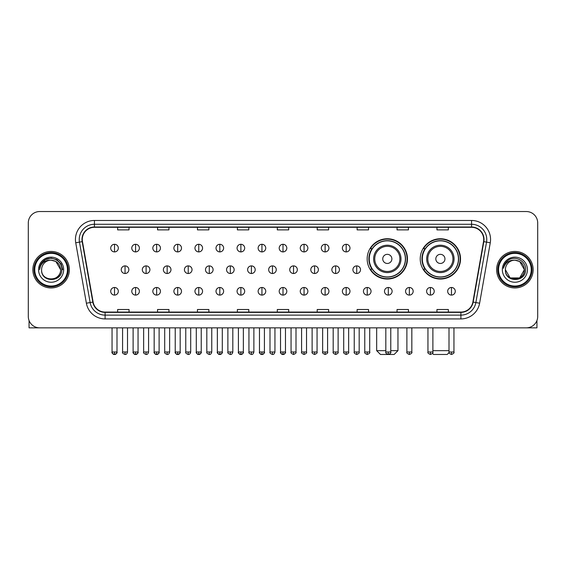 <?xml version="1.0" encoding="UTF-8"?>
<svg xmlns="http://www.w3.org/2000/svg" width="566" height="566" viewBox="0 0 566 566"><rect width="100%" height="100%" fill="white"/><g stroke="black" fill="none" stroke-linecap="round" stroke-linejoin="round"><path stroke-width="0.85" d="M420.234 258.895A20.15 20.15 0 0 0 440.383 279.045A20.15 20.15 0 0 0 460.533 258.895A20.15 20.15 0 0 0 440.383 238.753A20.15 20.15 0 0 0 420.234 258.895M367.164 258.895A20.15 20.15 0 0 0 387.314 279.045A20.15 20.15 0 0 0 407.463 258.895A20.15 20.15 0 0 0 387.314 238.753A20.15 20.15 0 0 0 367.164 258.895M371.996 269.161A18.437 18.437 0 0 1 371.996 248.637M425.066 269.161A18.437 18.437 0 0 1 425.066 248.637M28.3 222.933L28.3 316.451A11.405 11.405 0 0 0 39.705 327.856L526.295 327.856A11.405 11.405 0 0 0 537.7 316.451L537.7 222.933A11.405 11.405 0 0 0 526.295 211.535L39.705 211.535A11.405 11.405 0 0 0 28.3 222.933L28.3 316.451M32.863 269.692A18.246 18.246 0 0 0 51.11 287.945A18.246 18.246 0 0 0 69.356 269.692A18.246 18.246 0 0 0 51.11 251.445A18.246 18.246 0 0 0 32.863 269.692A18.246 18.246 0 0 0 51.11 287.945A18.246 18.246 0 0 0 69.356 269.692A18.246 18.246 0 0 0 51.11 251.445A18.246 18.246 0 0 0 32.863 269.692M496.644 269.692A18.246 18.246 0 0 0 514.89 287.945A18.246 18.246 0 0 0 533.137 269.692A18.246 18.246 0 0 0 514.89 251.445A18.246 18.246 0 0 0 496.644 269.692A18.246 18.246 0 0 0 514.89 287.945A18.246 18.246 0 0 0 533.137 269.692A18.246 18.246 0 0 0 514.89 251.445A18.246 18.246 0 0 0 496.644 269.692M82.282 239.475A12.162 12.162 0 0 1 94.444 227.306L471.556 227.306A12.162 12.162 0 0 1 483.534 241.583L472.879 302.032A12.162 12.162 0 0 1 460.894 312.078L105.106 312.078A12.162 12.162 0 0 1 93.121 302.032L82.466 241.583A12.162 12.162 0 0 1 82.282 239.475M81.978 239.475A12.466 12.466 0 0 0 82.169 241.64L92.824 302.081A12.466 12.466 0 0 0 105.106 312.382L460.894 312.382A12.466 12.466 0 0 0 473.176 302.081L483.831 241.64A12.466 12.466 0 0 0 471.556 227.001L94.444 227.001A12.466 12.466 0 0 0 81.978 239.475M75.731 242.772A19.011 19.011 0 0 1 94.444 220.464L471.556 220.464A19.011 19.011 0 0 1 490.269 242.772L479.614 303.22A19.011 19.011 0 0 1 460.894 318.927L105.106 318.927A19.011 19.011 0 0 1 86.386 303.22L75.731 242.772L79.473 242.114A15.204 15.204 0 0 1 94.444 224.27L471.556 224.27A15.204 15.204 0 0 1 486.527 242.114L475.872 302.555A15.204 15.204 0 0 1 460.894 315.12L105.106 315.12A15.204 15.204 0 0 1 90.128 302.555L79.473 242.114A15.204 15.204 0 0 1 79.24 239.475M526.295 211.535L39.705 211.535M39.705 327.856L526.295 327.856M537.7 316.451L537.7 222.933M473.176 302.081L475.872 302.555L486.527 242.114L490.269 242.772M277.298 227.306L277.298 229.881L288.702 229.881L288.702 227.306M237.38 227.306L237.38 229.881L248.785 229.881L248.785 227.306M197.463 227.306L197.463 229.881L208.868 229.881L208.868 227.306M157.553 227.306L157.553 229.881L168.958 229.881L168.958 227.306M117.636 227.306L117.636 229.881L129.041 229.881L129.041 227.306M317.215 227.306L317.215 229.881L328.62 229.881L328.62 227.306M357.132 227.306L357.132 229.881L368.537 229.881L368.537 227.306M397.042 227.306L397.042 229.881L408.447 229.881L408.447 227.306M436.959 227.306L436.959 229.881L448.364 229.881L448.364 227.306M288.702 312.078L288.702 309.51L277.298 309.51L277.298 312.078M248.785 312.078L248.785 309.51L237.38 309.51L237.38 312.078M208.868 312.078L208.868 309.51L197.463 309.51L197.463 312.078M168.958 312.078L168.958 309.51L157.553 309.51L157.553 312.078M129.041 312.078L129.041 309.51L117.636 309.51L117.636 312.078M328.62 312.078L328.62 309.51L317.215 309.51L317.215 312.078M368.537 312.078L368.537 309.51L357.132 309.51L357.132 312.078M408.447 312.078L408.447 309.51L397.042 309.51L397.042 312.078M448.364 312.078L448.364 309.51L436.959 309.51L436.959 312.078M29.057 320.547L29.057 327.856L73.156 327.856M67.453 269.692A16.343 16.343 0 0 0 51.11 253.349A16.343 16.343 0 0 0 34.759 269.692A16.343 16.343 0 0 0 51.11 286.042A16.343 16.343 0 0 0 67.453 269.692M68.217 269.692A17.107 17.107 0 0 0 51.11 252.585A17.107 17.107 0 0 0 34.002 269.692A17.107 17.107 0 0 0 51.11 286.799A17.107 17.107 0 0 0 68.217 269.692M60.612 269.692C60.046 263.919 56.883 260.756 51.11 260.19L55.864 261.464L60.612 269.692L55.864 261.464L51.11 260.19L55.864 261.464L60.612 269.692L55.864 261.464L51.11 260.19L55.864 261.464L60.612 269.692L55.864 261.464L51.11 260.19L55.864 261.464L60.612 269.692C61.192 281.953 41.021 281.953 41.608 269.692C40.759 282.887 62.26 282.59 61.814 269.692C62.522 260.643 50.657 254.891 43.823 260.721C41.438 262.709 40.044 265.242 39.634 268.312C41.424 262.652 45.252 259.943 51.11 260.19L55.864 261.464L60.612 269.692C61.192 281.953 41.021 281.953 41.608 269.692C41.021 281.953 61.192 281.953 60.612 269.692C61.192 281.953 41.021 281.953 41.608 269.692C41.021 281.953 61.192 281.953 60.612 269.692C61.192 281.953 41.021 281.953 41.608 269.692C41.021 281.953 61.192 281.953 60.612 269.692C61.192 281.953 41.021 281.953 41.608 269.692C41.021 281.953 61.192 281.953 60.612 269.692C61.192 281.953 41.021 281.953 41.608 269.692C41.021 281.953 61.192 281.953 60.612 269.692C61.192 281.953 41.021 281.953 41.608 269.692C41.021 281.953 61.192 281.953 60.612 269.692C61.192 281.953 41.021 281.953 41.608 269.692A9.502 9.502 0 0 1 51.11 260.19L55.864 261.464L60.612 269.692C60.994 277.071 51.506 281.974 45.719 277.524M38.566 269.692A12.544 12.544 0 0 0 51.11 282.243A12.544 12.544 0 0 0 63.654 269.692A12.544 12.544 0 0 0 51.11 257.148A12.544 12.544 0 0 0 38.566 269.692M43.815 260.721L41.014 264.053M40.936 264.202L45.33 259.681L51.11 258.131L56.89 259.681L61.121 263.912L62.67 269.692L61.121 263.912L56.89 259.681L51.11 258.131L45.33 259.681L41.099 263.912L39.549 269.692M40.844 264.379L41.092 263.919L40.844 264.379M390.773 350.665L397.955 350.665L394.155 354.465L380.472 354.465L376.666 350.665L385.828 350.665M391.877 258.895A4.563 4.563 0 0 0 387.314 254.339A4.563 4.563 0 0 0 382.75 258.895A4.563 4.563 0 0 0 387.314 263.459A4.563 4.563 0 0 0 391.877 258.895M400.997 258.895A13.683 13.683 0 0 0 387.314 245.212A13.683 13.683 0 0 0 373.631 258.895A13.683 13.683 0 0 0 387.314 272.586A13.683 13.683 0 0 0 400.997 258.895A13.683 13.683 0 0 1 387.314 272.586A13.683 13.683 0 0 1 373.631 258.895M405.369 258.895A18.055 18.055 0 0 0 387.314 240.84A18.055 18.055 0 0 0 369.258 258.895A18.055 18.055 0 0 0 387.314 276.958A18.055 18.055 0 0 0 405.369 258.895M407.081 258.895A19.768 19.768 0 0 1 370.419 269.161L372.251 269.161A18.225 18.225 0 0 0 399.37 272.564A18.225 18.225 0 0 0 399.37 245.234A18.225 18.225 0 0 0 372.251 248.637L370.419 248.637A19.768 19.768 0 0 1 407.081 258.895M449.086 352.604L447.225 354.465L433.542 354.465L432.459 353.389M432.891 350.665L449.008 350.665M444.947 258.895A4.563 4.563 0 0 0 440.383 254.339A4.563 4.563 0 0 0 435.82 258.895A4.563 4.563 0 0 0 440.383 263.459A4.563 4.563 0 0 0 444.947 258.895M454.066 258.895A13.683 13.683 0 0 0 440.383 245.212A13.683 13.683 0 0 0 426.693 258.895A13.683 13.683 0 0 0 440.383 272.586A13.683 13.683 0 0 0 454.066 258.895A13.683 13.683 0 0 1 440.383 272.586A13.683 13.683 0 0 1 426.693 258.895M458.439 258.895A18.055 18.055 0 0 0 440.383 240.84A18.055 18.055 0 0 0 422.328 258.895A18.055 18.055 0 0 0 440.383 276.958A18.055 18.055 0 0 0 458.439 258.895M460.151 258.895A19.768 19.768 0 0 1 423.488 269.161L425.321 269.161A18.225 18.225 0 0 0 452.439 272.564A18.225 18.225 0 0 0 452.439 245.234A18.225 18.225 0 0 0 425.321 248.637L423.488 248.637A19.768 19.768 0 0 1 460.151 258.895M114.516 244.3A3.799 3.799 0 0 0 110.717 248.099A3.799 3.799 0 0 0 114.516 251.905A3.799 3.799 0 0 0 118.322 248.099A3.799 3.799 0 0 0 114.516 244.3L114.516 251.905A3.799 3.799 0 0 0 118.322 248.099A3.799 3.799 0 0 0 114.516 244.3M135.578 244.3A3.799 3.799 0 0 0 131.779 248.099A3.799 3.799 0 0 0 135.578 251.905A3.799 3.799 0 0 0 139.377 248.099A3.799 3.799 0 0 0 135.578 244.3L135.578 251.905A3.799 3.799 0 0 0 139.377 248.099A3.799 3.799 0 0 0 135.578 244.3M156.641 244.3A3.799 3.799 0 0 0 152.834 248.099A3.799 3.799 0 0 0 156.641 251.905A3.799 3.799 0 0 0 160.44 248.099A3.799 3.799 0 0 0 156.641 244.3L156.641 251.905A3.799 3.799 0 0 0 160.44 248.099A3.799 3.799 0 0 0 156.641 244.3M177.696 244.3A3.799 3.799 0 0 0 173.896 248.099A3.799 3.799 0 0 0 177.696 251.905A3.799 3.799 0 0 0 181.502 248.099A3.799 3.799 0 0 0 177.696 244.3L177.696 251.905A3.799 3.799 0 0 0 181.502 248.099A3.799 3.799 0 0 0 177.696 244.3M198.758 244.3A3.799 3.799 0 0 0 194.959 248.099A3.799 3.799 0 0 0 198.758 251.905A3.799 3.799 0 0 0 202.557 248.099A3.799 3.799 0 0 0 198.758 244.3L198.758 251.905A3.799 3.799 0 0 0 202.557 248.099A3.799 3.799 0 0 0 198.758 244.3M219.82 244.3A3.799 3.799 0 0 0 216.021 248.099A3.799 3.799 0 0 0 219.82 251.905A3.799 3.799 0 0 0 223.62 248.099A3.799 3.799 0 0 0 219.82 244.3L219.82 251.905A3.799 3.799 0 0 0 223.62 248.099A3.799 3.799 0 0 0 219.82 244.3M240.883 244.3A3.799 3.799 0 0 0 237.076 248.099A3.799 3.799 0 0 0 240.883 251.905A3.799 3.799 0 0 0 244.682 248.099A3.799 3.799 0 0 0 240.883 244.3L240.883 251.905A3.799 3.799 0 0 0 244.682 248.099A3.799 3.799 0 0 0 240.883 244.3M261.938 244.3A3.799 3.799 0 0 0 258.138 248.099A3.799 3.799 0 0 0 261.938 251.905A3.799 3.799 0 0 0 265.744 248.099A3.799 3.799 0 0 0 261.938 244.3L261.938 251.905A3.799 3.799 0 0 0 265.744 248.099A3.799 3.799 0 0 0 261.938 244.3M283 244.3A3.799 3.799 0 0 0 279.201 248.099A3.799 3.799 0 0 0 283 251.905A3.799 3.799 0 0 0 286.799 248.099A3.799 3.799 0 0 0 283 244.3L283 251.905A3.799 3.799 0 0 0 286.799 248.099A3.799 3.799 0 0 0 283 244.3M304.062 244.3A3.799 3.799 0 0 0 300.256 248.099A3.799 3.799 0 0 0 304.062 251.905A3.799 3.799 0 0 0 307.862 248.099A3.799 3.799 0 0 0 304.062 244.3L304.062 251.905A3.799 3.799 0 0 0 307.862 248.099A3.799 3.799 0 0 0 304.062 244.3M325.117 244.3A3.799 3.799 0 0 0 321.318 248.099A3.799 3.799 0 0 0 325.117 251.905A3.799 3.799 0 0 0 328.924 248.099A3.799 3.799 0 0 0 325.117 244.3L325.117 251.905A3.799 3.799 0 0 0 328.924 248.099A3.799 3.799 0 0 0 325.117 244.3M346.18 244.3A3.799 3.799 0 0 0 342.38 248.099A3.799 3.799 0 0 0 346.18 251.905A3.799 3.799 0 0 0 349.979 248.099A3.799 3.799 0 0 0 346.18 244.3L346.18 251.905A3.799 3.799 0 0 0 349.979 248.099A3.799 3.799 0 0 0 346.18 244.3M125.051 265.893A3.799 3.799 0 0 0 121.244 269.692A3.799 3.799 0 0 0 125.051 273.498A3.799 3.799 0 0 0 128.85 269.692A3.799 3.799 0 0 0 125.051 265.893L125.051 273.498A3.799 3.799 0 0 0 128.85 269.692A3.799 3.799 0 0 0 125.051 265.893M146.106 265.893A3.799 3.799 0 0 0 142.307 269.692A3.799 3.799 0 0 0 146.106 273.498A3.799 3.799 0 0 0 149.912 269.692A3.799 3.799 0 0 0 146.106 265.893L146.106 273.498A3.799 3.799 0 0 0 149.912 269.692A3.799 3.799 0 0 0 146.106 265.893M167.168 265.893A3.799 3.799 0 0 0 163.369 269.692A3.799 3.799 0 0 0 167.168 273.498A3.799 3.799 0 0 0 170.967 269.692A3.799 3.799 0 0 0 167.168 265.893L167.168 273.498A3.799 3.799 0 0 0 170.967 269.692A3.799 3.799 0 0 0 167.168 265.893M188.23 265.893A3.799 3.799 0 0 0 184.424 269.692A3.799 3.799 0 0 0 188.23 273.498A3.799 3.799 0 0 0 192.03 269.692A3.799 3.799 0 0 0 188.23 265.893L188.23 273.498A3.799 3.799 0 0 0 192.03 269.692A3.799 3.799 0 0 0 188.23 265.893M209.286 265.893A3.799 3.799 0 0 0 205.486 269.692A3.799 3.799 0 0 0 209.286 273.498A3.799 3.799 0 0 0 213.092 269.692A3.799 3.799 0 0 0 209.286 265.893L209.286 273.498A3.799 3.799 0 0 0 213.092 269.692A3.799 3.799 0 0 0 209.286 265.893M230.348 265.893A3.799 3.799 0 0 0 226.549 269.692A3.799 3.799 0 0 0 230.348 273.498A3.799 3.799 0 0 0 234.154 269.692A3.799 3.799 0 0 0 230.348 265.893L230.348 273.498A3.799 3.799 0 0 0 234.154 269.692A3.799 3.799 0 0 0 230.348 265.893M251.41 265.893A3.799 3.799 0 0 0 247.611 269.692A3.799 3.799 0 0 0 251.41 273.498A3.799 3.799 0 0 0 255.209 269.692A3.799 3.799 0 0 0 251.41 265.893L251.41 273.498A3.799 3.799 0 0 0 255.209 269.692A3.799 3.799 0 0 0 251.41 265.893M272.472 265.893A3.799 3.799 0 0 0 268.666 269.692A3.799 3.799 0 0 0 272.472 273.498A3.799 3.799 0 0 0 276.272 269.692A3.799 3.799 0 0 0 272.472 265.893L272.472 273.498A3.799 3.799 0 0 0 276.272 269.692A3.799 3.799 0 0 0 272.472 265.893M293.528 265.893A3.799 3.799 0 0 0 289.728 269.692A3.799 3.799 0 0 0 293.528 273.498A3.799 3.799 0 0 0 297.334 269.692A3.799 3.799 0 0 0 293.528 265.893L293.528 273.498A3.799 3.799 0 0 0 297.334 269.692A3.799 3.799 0 0 0 293.528 265.893M314.59 265.893A3.799 3.799 0 0 0 310.791 269.692A3.799 3.799 0 0 0 314.59 273.498A3.799 3.799 0 0 0 318.389 269.692A3.799 3.799 0 0 0 314.59 265.893L314.59 273.498A3.799 3.799 0 0 0 318.389 269.692A3.799 3.799 0 0 0 314.59 265.893M335.652 265.893A3.799 3.799 0 0 0 331.846 269.692A3.799 3.799 0 0 0 335.652 273.498A3.799 3.799 0 0 0 339.451 269.692A3.799 3.799 0 0 0 335.652 265.893L335.652 273.498A3.799 3.799 0 0 0 339.451 269.692A3.799 3.799 0 0 0 335.652 265.893M356.714 265.893A3.799 3.799 0 0 0 352.908 269.692A3.799 3.799 0 0 0 356.714 273.498A3.799 3.799 0 0 0 360.514 269.692A3.799 3.799 0 0 0 356.714 265.893L356.714 273.498A3.799 3.799 0 0 0 360.514 269.692A3.799 3.799 0 0 0 356.714 265.893M114.516 287.486A3.799 3.799 0 0 0 110.717 291.285A3.799 3.799 0 0 0 114.516 295.091A3.799 3.799 0 0 0 118.322 291.285A3.799 3.799 0 0 0 114.516 287.486L114.516 295.091A3.799 3.799 0 0 0 118.322 291.285A3.799 3.799 0 0 0 114.516 287.486M135.578 287.486A3.799 3.799 0 0 0 131.779 291.285A3.799 3.799 0 0 0 135.578 295.091A3.799 3.799 0 0 0 139.377 291.285A3.799 3.799 0 0 0 135.578 287.486L135.578 295.091A3.799 3.799 0 0 0 139.377 291.285A3.799 3.799 0 0 0 135.578 287.486M156.641 287.486A3.799 3.799 0 0 0 152.834 291.285A3.799 3.799 0 0 0 156.641 295.091A3.799 3.799 0 0 0 160.44 291.285A3.799 3.799 0 0 0 156.641 287.486L156.641 295.091A3.799 3.799 0 0 0 160.44 291.285A3.799 3.799 0 0 0 156.641 287.486M177.696 287.486A3.799 3.799 0 0 0 173.896 291.285A3.799 3.799 0 0 0 177.696 295.091A3.799 3.799 0 0 0 181.502 291.285A3.799 3.799 0 0 0 177.696 287.486L177.696 295.091A3.799 3.799 0 0 0 181.502 291.285A3.799 3.799 0 0 0 177.696 287.486M198.758 287.486A3.799 3.799 0 0 0 194.959 291.285A3.799 3.799 0 0 0 198.758 295.091A3.799 3.799 0 0 0 202.557 291.285A3.799 3.799 0 0 0 198.758 287.486L198.758 295.091A3.799 3.799 0 0 0 202.557 291.285A3.799 3.799 0 0 0 198.758 287.486M219.82 287.486A3.799 3.799 0 0 0 216.021 291.285A3.799 3.799 0 0 0 219.82 295.091A3.799 3.799 0 0 0 223.62 291.285A3.799 3.799 0 0 0 219.82 287.486L219.82 295.091A3.799 3.799 0 0 0 223.62 291.285A3.799 3.799 0 0 0 219.82 287.486M240.883 287.486A3.799 3.799 0 0 0 237.076 291.285A3.799 3.799 0 0 0 240.883 295.091A3.799 3.799 0 0 0 244.682 291.285A3.799 3.799 0 0 0 240.883 287.486L240.883 295.091A3.799 3.799 0 0 0 244.682 291.285A3.799 3.799 0 0 0 240.883 287.486M261.938 287.486A3.799 3.799 0 0 0 258.138 291.285A3.799 3.799 0 0 0 261.938 295.091A3.799 3.799 0 0 0 265.744 291.285A3.799 3.799 0 0 0 261.938 287.486L261.938 295.091A3.799 3.799 0 0 0 265.744 291.285A3.799 3.799 0 0 0 261.938 287.486M283 287.486A3.799 3.799 0 0 0 279.201 291.285A3.799 3.799 0 0 0 283 295.091A3.799 3.799 0 0 0 286.799 291.285A3.799 3.799 0 0 0 283 287.486L283 295.091A3.799 3.799 0 0 0 286.799 291.285A3.799 3.799 0 0 0 283 287.486M304.062 287.486A3.799 3.799 0 0 0 300.256 291.285A3.799 3.799 0 0 0 304.062 295.091A3.799 3.799 0 0 0 307.862 291.285A3.799 3.799 0 0 0 304.062 287.486L304.062 295.091A3.799 3.799 0 0 0 307.862 291.285A3.799 3.799 0 0 0 304.062 287.486M325.117 287.486A3.799 3.799 0 0 0 321.318 291.285A3.799 3.799 0 0 0 325.117 295.091A3.799 3.799 0 0 0 328.924 291.285A3.799 3.799 0 0 0 325.117 287.486L325.117 295.091A3.799 3.799 0 0 0 328.924 291.285A3.799 3.799 0 0 0 325.117 287.486M346.18 287.486A3.799 3.799 0 0 0 342.38 291.285A3.799 3.799 0 0 0 346.18 295.091A3.799 3.799 0 0 0 349.979 291.285A3.799 3.799 0 0 0 346.18 287.486L346.18 295.091A3.799 3.799 0 0 0 349.979 291.285A3.799 3.799 0 0 0 346.18 287.486M367.242 287.486A3.799 3.799 0 0 0 363.443 291.285A3.799 3.799 0 0 0 367.242 295.091A3.799 3.799 0 0 0 371.041 291.285A3.799 3.799 0 0 0 367.242 287.486L367.242 295.091A3.799 3.799 0 0 0 371.041 291.285A3.799 3.799 0 0 0 367.242 287.486M388.304 287.486A3.799 3.799 0 0 0 384.498 291.285A3.799 3.799 0 0 0 388.304 295.091A3.799 3.799 0 0 0 392.104 291.285A3.799 3.799 0 0 0 388.304 287.486L388.304 295.091A3.799 3.799 0 0 0 392.104 291.285A3.799 3.799 0 0 0 388.304 287.486M409.36 287.486A3.799 3.799 0 0 0 405.56 291.285A3.799 3.799 0 0 0 409.36 295.091A3.799 3.799 0 0 0 413.166 291.285A3.799 3.799 0 0 0 409.36 287.486L409.36 295.091A3.799 3.799 0 0 0 413.166 291.285A3.799 3.799 0 0 0 409.36 287.486M430.422 287.486A3.799 3.799 0 0 0 426.623 291.285A3.799 3.799 0 0 0 430.422 295.091A3.799 3.799 0 0 0 434.221 291.285A3.799 3.799 0 0 0 430.422 287.486L430.422 295.091A3.799 3.799 0 0 0 434.221 291.285A3.799 3.799 0 0 0 430.422 287.486M451.484 287.486A3.799 3.799 0 0 0 447.678 291.285A3.799 3.799 0 0 0 451.484 295.091A3.799 3.799 0 0 0 455.283 291.285A3.799 3.799 0 0 0 451.484 287.486L451.484 295.091A3.799 3.799 0 0 0 455.283 291.285A3.799 3.799 0 0 0 451.484 287.486M536.943 320.547L536.943 327.856L492.845 327.856M531.241 269.692A16.343 16.343 0 0 0 514.89 253.349A16.343 16.343 0 0 0 498.547 269.692A16.343 16.343 0 0 0 514.89 286.042A16.343 16.343 0 0 0 531.241 269.692M531.998 269.692A17.107 17.107 0 0 0 514.89 252.585A17.107 17.107 0 0 0 497.783 269.692A17.107 17.107 0 0 0 514.89 286.799A17.107 17.107 0 0 0 531.998 269.692M519.645 277.927L510.136 277.927L505.388 269.692A9.502 9.502 0 0 1 514.89 260.19L519.645 261.464L524.392 269.692L519.645 261.464L514.89 260.19L519.645 261.464L524.392 269.692L519.645 261.464L514.89 260.19L519.645 261.464L514.89 260.19L519.645 261.464L524.392 269.692C524.979 281.953 504.808 281.953 505.388 269.692C504.539 282.887 526.04 282.59 525.595 269.692C526.302 260.643 514.437 254.891 507.603 260.721C505.219 262.709 503.825 265.242 503.415 268.312C505.205 262.652 509.032 259.943 514.89 260.19L519.645 261.464L524.392 269.692C524.979 281.953 504.808 281.953 505.388 269.692C504.808 281.953 524.979 281.953 524.392 269.692L519.645 277.927L510.136 277.927M514.89 260.19C520.663 260.756 523.833 263.919 524.392 269.692C524.979 281.953 504.808 281.953 505.388 269.692C504.808 281.953 524.979 281.953 524.392 269.692C524.979 281.953 504.808 281.953 505.388 269.692C504.808 281.953 524.979 281.953 524.392 269.692C524.979 281.953 504.808 281.953 505.388 269.692M502.346 269.692A12.544 12.544 0 0 0 514.89 282.243A12.544 12.544 0 0 0 527.434 269.692A12.544 12.544 0 0 0 514.89 257.148A12.544 12.544 0 0 0 502.346 269.692M524.392 269.692C524.774 277.071 515.286 281.974 509.499 277.524M507.603 260.721L504.801 264.053M504.624 264.379L504.879 263.919L504.624 264.379M471.556 220.464L471.556 227.001M79.473 242.114L82.169 241.64M105.106 318.927L105.106 312.382M460.894 312.382L460.894 318.927M86.386 303.22L92.824 302.081M483.831 241.64L486.527 242.114M94.444 220.464L94.444 227.001M475.872 302.555L479.614 303.22M399.886 258.895A12.572 12.572 0 0 0 387.314 246.323A12.572 12.572 0 0 0 374.742 258.895A12.572 12.572 0 0 0 387.314 271.468A12.572 12.572 0 0 0 399.886 258.895M452.956 258.895A12.572 12.572 0 0 0 440.383 246.323A12.572 12.572 0 0 0 427.811 258.895A12.572 12.572 0 0 0 440.383 271.468A12.572 12.572 0 0 0 452.956 258.895M125.051 351.995L122.574 351.995C122.079 352.788 122.9 353.608 125.051 354.465L125.051 351.995L127.52 351.995L127.52 327.856M146.106 351.995L143.637 351.995C143.134 352.788 143.962 353.608 146.106 354.465L146.106 351.995L148.582 351.995L148.582 327.856M167.168 351.995L164.699 351.995C164.197 352.788 165.017 353.608 167.168 354.465L167.168 351.995L169.637 351.995L169.637 327.856M188.23 351.995L185.761 351.995C185.259 352.788 186.08 353.608 188.23 354.465L188.23 351.995L190.7 351.995L190.7 327.856M209.286 351.995L206.816 351.995C206.314 352.788 207.142 353.608 209.286 354.465L209.286 351.995L211.762 351.995L211.762 327.856M230.348 351.995L227.879 351.995C227.376 352.788 228.204 353.608 230.348 354.465L230.348 351.995L232.817 351.995L232.817 327.856M251.41 351.995L248.941 351.995C248.439 352.788 249.259 353.608 251.41 354.465L251.41 351.995L253.879 351.995L253.879 327.856M272.472 351.995L269.996 351.995C269.501 352.788 270.322 353.608 272.472 354.465L272.472 351.995L274.942 351.995L274.942 327.856M293.528 351.995L291.058 351.995C290.556 352.788 291.384 353.608 293.528 354.465L293.528 351.995L296.004 351.995L296.004 327.856M314.59 351.995L312.121 351.995C311.618 352.788 312.439 353.608 314.59 354.465L314.59 351.995L317.059 351.995L317.059 327.856M335.652 351.995L333.183 351.995C332.681 352.788 333.501 353.608 335.652 354.465L335.652 351.995L338.121 351.995L338.121 327.856M356.714 351.995L354.238 351.995C353.736 352.788 354.564 353.608 356.714 354.465L356.714 351.995L359.184 351.995L359.184 327.856M114.516 351.995L112.047 351.995C111.544 352.788 112.372 353.608 114.516 354.465L114.516 351.995L116.992 351.995C117.487 352.788 116.667 353.608 114.516 354.465C113.299 354.585 112.478 353.757 112.047 351.995L112.047 327.856M135.578 351.995L133.109 351.995C132.607 352.788 133.427 353.608 135.578 354.465L135.578 351.995L138.047 351.995C138.55 352.788 137.729 353.608 135.578 354.465C134.361 354.585 133.541 353.757 133.109 351.995L133.109 327.856M156.641 351.995L154.164 351.995C153.669 352.788 154.49 353.608 156.641 354.465L156.641 351.995L159.11 351.995C159.612 352.788 158.784 353.608 156.641 354.465C155.424 354.585 154.596 353.757 154.164 351.995L154.164 327.856M177.696 351.995L175.227 351.995C174.724 352.788 175.552 353.608 177.696 354.465L177.696 351.995L180.172 351.995C180.674 352.788 179.846 353.608 177.696 354.465C176.486 354.585 175.658 353.757 175.227 351.995L175.227 327.856L175.227 351.995M198.758 351.995L196.289 351.995C195.786 352.788 196.607 353.608 198.758 354.465L198.758 351.995L201.227 351.995C201.729 352.788 200.909 353.608 198.758 354.465C197.541 354.585 196.72 353.757 196.289 351.995L196.289 327.856M219.82 351.995L217.351 351.995C216.849 352.788 217.669 353.608 219.82 354.465L219.82 351.995L222.289 351.995C222.792 352.788 221.971 353.608 219.82 354.465C218.603 354.585 217.783 353.757 217.351 351.995L217.351 327.856M240.883 351.995L238.406 351.995C237.904 352.788 238.732 353.608 240.883 354.465L240.883 351.995L243.352 351.995C243.854 352.788 243.026 353.608 240.883 354.465C239.666 354.585 238.838 353.757 238.406 351.995L238.406 327.856M261.938 351.995L259.469 351.995C258.966 352.788 259.794 353.608 261.938 354.465L261.938 351.995L264.414 351.995C264.909 352.788 264.089 353.608 261.938 354.465C260.721 354.585 259.9 353.757 259.469 351.995L259.469 327.856M283 351.995L280.531 351.995C280.029 352.788 280.849 353.608 283 354.465L283 351.995L285.469 351.995C285.971 352.788 285.151 353.608 283 354.465C281.783 354.585 280.962 353.757 280.531 351.995L280.531 327.856M304.062 351.995L301.586 351.995C301.091 352.788 301.911 353.608 304.062 354.465L304.062 351.995L306.531 351.995L306.531 327.856L306.531 351.995C307.034 352.788 306.206 353.608 304.062 354.465M325.117 351.995L322.648 351.995L322.648 327.856L322.648 351.995C322.146 352.788 322.974 353.608 325.117 354.465L325.117 351.995L327.594 351.995L327.594 327.856M346.18 351.995L343.711 351.995C343.208 352.788 344.029 353.608 346.18 354.465L346.18 351.995L348.649 351.995L348.649 327.856M367.242 351.995L364.773 351.995C364.271 352.788 365.091 353.608 367.242 354.465L367.242 351.995L369.711 351.995L369.711 327.856M388.304 351.995L385.828 351.995C385.326 352.788 386.153 353.608 388.304 354.465L388.304 351.995L390.773 351.995L390.773 327.856M409.36 351.995L406.89 351.995C406.388 352.788 407.216 353.608 409.36 354.465L409.36 351.995L411.836 351.995L411.836 327.856M430.422 351.995L427.953 351.995C427.45 352.788 428.271 353.608 430.422 354.465L430.422 351.995L432.891 351.995L432.891 327.856M451.484 351.995L449.008 351.995C448.513 352.788 449.333 353.608 451.484 354.465L451.484 351.995L453.953 351.995L453.953 327.856M397.955 327.856L397.955 350.665M376.666 327.856L376.666 350.665M122.574 351.995L122.574 327.856M127.52 351.995C127.088 353.757 126.268 354.585 125.051 354.465M143.637 351.995L143.637 327.856M148.582 351.995C148.15 353.757 147.323 354.585 146.106 354.465M164.699 351.995L164.699 327.856M169.637 351.995C169.206 353.757 168.385 354.585 167.168 354.465M185.761 351.995L185.761 327.856M190.7 351.995C190.268 353.757 189.447 354.585 188.23 354.465M206.816 351.995L206.816 327.856M211.762 351.995C211.33 353.757 210.502 354.585 209.286 354.465M227.879 351.995L227.879 327.856M232.817 351.995C232.393 353.757 231.565 354.585 230.348 354.465M248.941 351.995L248.941 327.856M253.879 351.995C253.448 353.757 252.627 354.585 251.41 354.465M269.996 351.995L269.996 327.856M274.942 351.995C274.51 353.757 273.689 354.585 272.472 354.465M291.058 351.995L291.058 327.856M296.004 351.995C296.499 352.788 295.678 353.608 293.528 354.465M312.121 351.995L312.121 327.856M317.059 351.995C317.561 352.788 316.741 353.608 314.59 354.465M333.183 351.995L333.183 327.856M338.121 351.995C338.624 352.788 337.796 353.608 335.652 354.465M354.238 351.995L354.238 327.856M359.184 351.995C359.686 352.788 358.858 353.608 356.714 354.465M114.516 354.465C115.733 354.585 116.561 353.757 116.992 351.995L116.992 327.856M135.578 354.465C136.795 354.585 137.616 353.757 138.047 351.995L138.047 327.856M156.641 354.465C157.857 354.585 158.678 353.757 159.11 351.995L159.11 327.856M177.696 354.465C178.913 354.585 179.74 353.757 180.172 351.995L180.172 327.856M198.758 354.465C199.975 354.585 200.796 353.757 201.227 351.995L201.227 327.856M219.82 354.465C221.037 354.585 221.858 353.757 222.289 351.995L222.289 327.856M240.883 354.465C242.092 354.585 242.92 353.757 243.352 351.995L243.352 327.856M261.938 354.465C263.155 354.585 263.982 353.757 264.414 351.995L264.414 327.856M283 354.465C284.217 354.585 285.038 353.757 285.469 351.995L285.469 327.856M301.586 351.995L301.586 327.856M327.594 351.995C328.096 352.788 327.268 353.608 325.117 354.465M343.711 351.995L343.711 327.856M348.649 351.995C349.151 352.788 348.331 353.608 346.18 354.465M364.773 351.995L364.773 327.856M369.711 351.995C370.214 352.788 369.393 353.608 367.242 354.465M385.828 351.995L385.828 327.856M390.773 351.995C391.276 352.788 390.448 353.608 388.304 354.465M406.89 351.995L406.89 327.856M411.836 351.995C412.331 352.788 411.51 353.608 409.36 354.465M427.953 351.995L427.953 327.856M432.891 351.995C433.393 352.788 432.573 353.608 430.422 354.465M449.008 351.995L449.008 327.856M453.953 351.995C454.456 352.788 453.628 353.608 451.484 354.465"/></g></svg>

